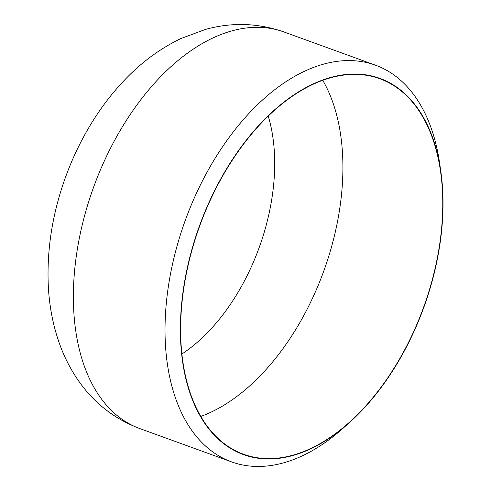 <?xml version="1.0" encoding="UTF-8"?>
<svg xmlns="http://www.w3.org/2000/svg" width="491" height="491" viewBox="0 0 491 491"><rect width="100%" height="100%" fill="white"/><g stroke="black" fill="none" stroke-linecap="round" stroke-linejoin="round"><path stroke-width="0.74" d="M442.753 192.03A200.107 119.338 109.9 0 0 440.74 170.85A200.107 119.338 109.9 0 0 295.3 93.947A200.107 119.338 109.9 0 0 180.645 340.981A200.107 119.338 109.9 0 0 349.334 422.659A200.107 119.338 109.9 0 0 442.753 192.03M349.334 422.659L343.166 428.177A211.001 125.831 -70.1 0 1 231.488 461.859A211.001 125.831 -70.1 0 1 165.295 342.049A211.001 125.831 -70.1 0 1 231.826 133.834A211.001 125.831 -70.1 0 1 375.474 65.186A211.001 125.831 -70.1 0 1 439.543 162.662L440.74 170.85M268.239 116.115A161.889 96.543 -70.1 0 1 274.481 154.26A161.889 96.543 -70.1 0 1 181.891 354.005M442.508 192.165A199.739 119.117 -70.1 0 1 379.525 389.271A199.739 119.117 -70.1 0 1 243.548 454.255A199.739 119.117 -70.1 0 1 180.884 340.846A199.739 119.117 -70.1 0 1 243.867 143.734A199.739 119.117 -70.1 0 1 379.85 78.75A199.739 119.117 -70.1 0 1 442.508 192.165M322.765 80.334A199.739 119.117 -70.1 0 1 342.644 155.917A199.739 119.117 -70.1 0 1 200.77 416.429M73.65 308.784A211.001 125.831 -70.1 0 1 140.18 100.563A211.001 125.831 -70.1 0 1 283.829 31.921C257.947 22.936 231.801 22.107 205.398 29.448L181.13 38.451C161.852 47.664 144.274 60.215 128.409 76.111C116.14 88.362 105.068 102.097 95.199 117.312C83.476 135.418 73.779 154.837 66.119 175.569C52.74 211.94 46.786 248.342 48.247 284.78C49.18 305.746 53.01 325.613 59.742 344.381C64.37 357.196 70.489 369.128 78.087 380.181C93.64 402.749 114.225 418.884 139.843 428.594A211.001 125.831 -70.1 0 1 73.65 308.784M375.474 65.186L283.829 31.921M231.488 461.859L139.843 428.594"/></g></svg>
